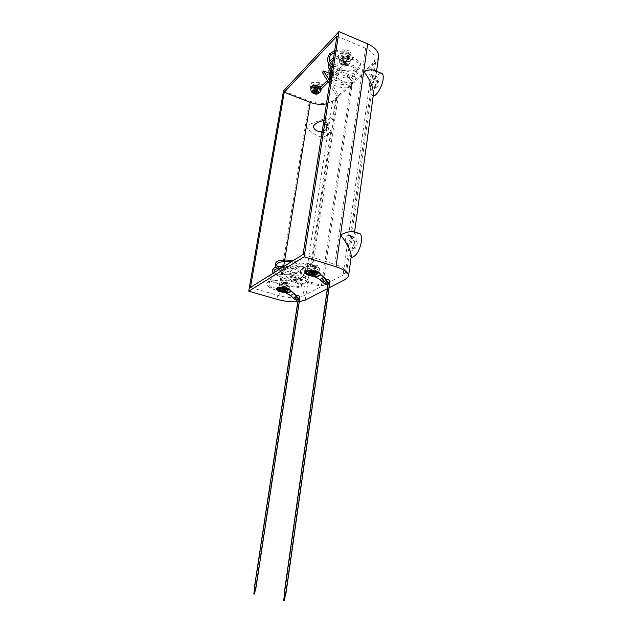 <?xml version="1.0" encoding="UTF-8"?>
<svg xmlns="http://www.w3.org/2000/svg" width="632" height="632" viewBox="0 0 632 632"><rect width="100%" height="100%" fill="white"/><g stroke="black" fill="none" stroke-linecap="round" stroke-linejoin="round"><path stroke-width="0.47" stroke-dasharray="3.16 2.37" d="M319.571 82.76C314.57 81.299 311.339 81.891 309.893 84.53C309.688 86.213 310.912 87.627 313.559 88.772C318.536 90.218 321.751 89.618 323.205 86.971C323.402 85.312 322.194 83.906 319.571 82.76M319.476 83.345C314.475 81.891 311.244 82.476 309.798 85.115C309.593 86.797 310.818 88.211 313.464 89.349C318.441 90.795 321.656 90.194 323.11 87.556C323.315 85.897 322.099 84.491 319.476 83.345M348.856 53.467C343.445 51.856 339.921 52.59 338.294 55.687C338.073 57.544 339.305 59.084 342.015 60.309C347.395 61.912 350.902 61.162 352.538 58.057C352.767 56.224 351.534 54.692 348.856 53.467M348.761 54.083C343.35 52.472 339.826 53.214 338.199 56.303C337.978 58.16 339.21 59.7 341.92 60.925C347.308 62.521 350.815 61.77 352.443 58.673C352.672 56.841 351.447 55.316 348.761 54.083M312.366 275.52C317.051 276.097 319.816 275.639 320.677 274.138C320.803 272.969 319.381 271.902 316.411 270.923C310.454 269.508 306.71 269.745 305.161 271.634L305.161 272.1M283.073 291.668C287.576 292.332 290.246 292 291.091 290.673C291.194 289.63 289.796 288.65 286.904 287.734C281.43 286.462 278.017 286.612 276.658 288.208L276.666 288.634M370.494 86.379L372.216 78.629L371.616 74.655C370.344 73.549 369.096 74.078 367.863 76.251L370.692 89.618L370.494 86.379M378.055 80.446C378.323 78.099 377.92 76.891 376.862 76.82C374.223 77.949 372.295 81.22 371.087 86.616C370.802 88.978 371.205 90.194 372.288 90.265C374.91 89.144 376.838 85.873 378.055 80.446M323.829 120.609L325.646 120.578C327.289 120.878 327.937 122.174 327.581 124.465C326.989 127.996 325.172 130.35 322.138 131.527M328.127 124.67C328.427 122.395 328.119 121.233 327.202 121.17C325.125 122.126 323.56 124.962 322.494 129.663C322.186 131.954 322.494 133.123 323.426 133.186C325.496 132.238 327.06 129.394 328.127 124.67M290.009 271.95C293.256 268.031 297.269 266.151 302.049 266.309C304.49 266.617 305.477 268.339 305.019 271.476C304.079 276.303 301.583 278.649 297.506 278.514C293.635 277.938 291.131 275.75 290.009 271.95M305.604 271.657C305.983 268.568 305.533 267.012 304.269 266.988C302.309 267.865 300.872 270.52 299.947 274.952C299.552 278.048 300.002 279.62 301.282 279.644C303.234 278.775 304.671 276.113 305.604 271.657M348.382 246.156L350.152 238.343L349.915 235.799C348.556 234.598 346.96 235.546 345.119 238.635L348.437 250.754L348.382 246.156M356.108 242.222C356.44 238.904 355.84 237.245 354.283 237.237C351.787 238.264 350.033 241.305 349.014 246.354C348.659 249.695 349.267 251.37 350.839 251.378C353.328 250.351 355.081 247.294 356.108 242.222M381.057 73.138C378.023 73.881 375.187 77.625 372.556 84.364L376.135 74.45L375.368 70.776M358.281 233.168C355.461 233.903 352.948 237.118 350.736 242.814L354.362 233.603L354.197 231.81M357.167 244.094C357.349 242.325 357.025 241.432 356.187 241.424C354.852 241.969 353.912 243.597 353.367 246.29C353.185 248.06 353.509 248.953 354.355 248.961C355.69 248.416 356.63 246.796 357.167 244.094M354.433 243.202C354.615 241.424 354.291 240.539 353.462 240.531C352.127 241.084 351.195 242.704 350.649 245.406C350.46 247.183 350.784 248.076 351.621 248.076C352.948 247.531 353.888 245.903 354.433 243.202M306.773 273.198C306.978 271.547 306.733 270.717 306.054 270.701C305.003 271.168 304.237 272.582 303.739 274.944C303.542 276.595 303.779 277.432 304.466 277.448C305.509 276.982 306.283 275.568 306.773 273.198M304.269 272.432C304.474 270.788 304.237 269.959 303.558 269.943C302.515 270.409 301.748 271.823 301.251 274.193C301.045 275.844 301.282 276.674 301.962 276.69C303.005 276.231 303.771 274.809 304.269 272.432M329.146 126.732L328.64 124.867C327.534 125.373 326.697 126.882 326.128 129.386L326.633 131.266C327.739 130.761 328.577 129.252 329.146 126.732M326.799 125.847L326.302 123.975C325.204 124.488 324.366 125.997 323.797 128.509L324.295 130.382C325.393 129.876 326.231 128.367 326.799 125.847M378.955 82.942L378.307 81.007C376.893 81.607 375.866 83.345 375.218 86.229L375.866 88.172C377.28 87.572 378.307 85.834 378.955 82.942M376.411 81.899L375.771 79.964C374.365 80.564 373.338 82.31 372.69 85.194L373.33 87.137C374.737 86.537 375.764 84.791 376.411 81.899M282.899 290.017C284.669 290.428 285.775 290.38 286.217 289.859L284.85 288.903C283.081 288.492 281.967 288.54 281.524 289.061L282.899 290.017C284.669 290.428 285.775 290.38 286.217 289.859L284.85 288.903C283.081 288.492 281.967 288.54 281.524 289.061L282.899 290.017M285.237 286.501L286.604 287.465C286.154 287.987 285.048 288.034 283.278 287.623L281.912 286.659C282.354 286.138 283.468 286.083 285.237 286.501C283.468 286.083 282.354 286.138 281.912 286.659L283.278 287.623C285.048 288.034 286.154 287.987 286.604 287.465L285.237 286.501M311.797 273.553C313.717 274.004 314.933 273.925 315.439 273.316L314.041 272.266C312.113 271.807 310.897 271.886 310.399 272.503L311.797 273.553L310.399 272.503C310.897 271.886 312.113 271.807 314.041 272.266L315.439 273.316C314.933 273.925 313.717 274.004 311.797 273.553M314.428 269.706L315.818 270.757C315.313 271.373 314.104 271.452 312.176 271.002L310.786 269.943C311.284 269.327 312.5 269.248 314.428 269.706L315.818 270.757C315.313 271.373 314.104 271.452 312.176 271.002L310.786 269.943C311.284 269.327 312.5 269.248 314.428 269.706M346.107 58.579L347.308 60.072C346.778 61.075 345.633 61.32 343.879 60.798L342.678 59.305C343.208 58.302 344.345 58.057 346.107 58.579L347.308 60.072C346.778 61.075 345.633 61.32 343.879 60.798L342.678 59.305C343.208 58.302 344.345 58.057 346.107 58.579M344.203 58.642C345.957 59.155 347.102 58.918 347.632 57.907L346.431 56.414C344.677 55.893 343.532 56.137 343.002 57.141L344.203 58.642L343.002 57.141C343.532 56.137 344.677 55.893 346.431 56.414L347.632 57.907C347.102 58.918 345.957 59.155 344.203 58.642M317.098 87.445L318.283 88.812C317.817 89.665 316.766 89.862 315.147 89.389L313.954 88.022C314.428 87.161 315.471 86.971 317.098 87.445C315.471 86.971 314.428 87.161 313.954 88.022L315.147 89.389C316.766 89.862 317.817 89.665 318.283 88.812L317.098 87.445M315.471 87.342C317.098 87.816 318.141 87.619 318.615 86.758L317.43 85.391C315.803 84.917 314.76 85.115 314.286 85.968L315.471 87.342C317.098 87.816 318.141 87.619 318.615 86.758L317.43 85.391C315.803 84.917 314.76 85.115 314.286 85.968L315.471 87.342M322.32 72.332L331.247 75.943L330.899 78.194L350.657 86.165L321.309 286.501L289.78 277.061L311.829 263.07L337.061 96.38L329.509 84.056M331.073 73.968L332.614 74.592L332.266 76.851L352.071 84.854L322.739 285.743L291.131 276.255L289.78 277.061M330.986 73.928L329.059 73.146M329.951 81.22L338.452 95.084L313.227 262.24L291.131 276.255M332.614 74.592L331.247 75.943M250.47 287.418L278.949 295.658C289.18 298.257 297.135 298.462 302.815 296.258L332.677 100.954L372.398 64.006L343.089 275.015L345.435 272.51C345.767 269.548 342.22 266.815 334.786 264.318L365.588 48.34C372.303 51.469 375.368 55.332 374.8 59.929L372.398 64.006M336.943 36.166L365.588 48.34M332.677 100.954L326.428 103.861M302.815 296.258L321.309 286.501M303.06 254.404L334.786 264.318M322.739 285.743L343.089 275.015M352.071 84.854L350.657 86.165M332.582 119.851L335.687 99.39C329.13 104.098 320.361 104.651 309.364 101.057L305.367 125.689C312.658 123.746 323.995 117.876 330.331 117.623L332.582 119.851L330.892 117.836C326.049 117.67 319.35 139.04 324.477 138.266C326.791 137.657 329.043 134.498 331.231 128.778C328.995 135.003 325.227 137.61 319.942 136.583C314.365 134.758 309.506 131.132 305.367 125.689L281.746 271.199C290.191 267.146 298.486 264.389 306.639 262.944C308.851 263.07 310.075 264.287 310.312 266.593C309.988 264.287 309.167 263.188 307.847 263.315C302.278 263.647 296.953 286.17 302.783 284.842C304.932 284.242 306.931 281.493 308.795 276.603C307.002 281.809 303.897 284.226 299.473 283.863C292.735 282.022 286.825 277.803 281.746 271.199L277.179 299.363M297.775 301.78L299.292 301.646M373.37 94.634L372.722 95.78L371.237 93.955L372.722 95.78M378.45 57.528L375.582 62.402L372.556 84.364M351.226 256.505L351.1 256.805C350.483 257.311 349.867 256.276 349.235 253.685L351.155 257.05M335.687 99.39L375.582 62.402M283.468 91.008L309.364 101.057M327.329 288.729L329.051 287.837M338.452 95.084L337.061 96.38M313.227 262.24L311.829 263.07M332.266 76.851L330.899 78.194M329.73 53.673L330.37 53.625L330.884 54.873M347.252 76.78L347.632 75.263L347.252 76.78M347.363 58.523L346.944 57.18L347.576 57.125C349.591 58.041 350.507 59.187 350.341 60.561C349.117 62.876 346.486 63.429 342.433 62.228C340.411 61.32 339.479 60.166 339.653 58.776C340.869 56.469 343.508 55.916 347.576 57.125L347.956 58.499L347.363 58.523M343.184 59.653C341.501 58.895 340.727 57.931 340.869 56.769C341.888 54.842 344.085 54.376 347.466 55.379C349.141 56.153 349.915 57.109 349.773 58.255C348.753 60.19 346.557 60.656 343.184 59.653C346.557 60.64 348.753 60.174 349.773 58.239C349.915 57.093 349.148 56.137 347.466 55.363C344.085 54.36 341.888 54.826 340.869 56.754C340.727 57.915 341.501 58.879 343.192 59.645M321.119 89.309C320.029 91.292 317.62 91.735 313.875 90.653C312.003 89.855 311.078 88.859 311.094 87.658M314.578 88.235C312.927 87.524 312.161 86.639 312.287 85.597C313.195 83.945 315.21 83.574 318.338 84.483C319.982 85.201 320.74 86.078 320.614 87.113C319.705 88.772 317.691 89.144 314.578 88.235M320.361 87.382L321.151 89.001M320.4 89.159L320.772 89.373L320.637 87.69L320.187 87.556M345.775 62.892L344.89 63.153L345.538 64.432L346.51 64.093C347.023 63.342 346.778 62.939 345.775 62.892M268.387 281.58L269.003 282.575L269.888 282.022L269.264 281.035L268.387 281.58M285.854 291.392L280.869 290.443M285.032 289.669L282.702 289.29M294.781 296.858L295.91 298.035L294.781 296.858M283.341 265.685L283.104 267.178L283.405 265.653C292.332 268.529 300.658 265.819 298.438 266.064L298.976 265.669C298.099 265.961 302.049 264.737 291.123 261.901M282.259 286.825L282.014 288.35C286.091 289.306 288.642 289.18 289.669 287.979C289.74 287.189 288.698 286.446 286.525 285.759C282.433 284.803 279.873 284.921 278.846 286.122C278.775 286.928 279.834 287.671 282.014 288.35L282.259 286.825M284.677 289.567L283.065 289.306M285.474 291.083L284.621 291.012C286.802 291.162 288.058 290.902 288.382 290.222L287.75 289.251L288.382 290.238L285.474 291.083L288.342 290.38L288.129 289.582M277.717 288.516C277.788 289.385 278.996 290.183 281.335 290.91L283.792 291.478L290.862 295.262L294.236 298.897M286.391 288.31L286.446 287.995C282.907 287.086 280.189 287.023 278.293 287.797M286.446 287.995L288.587 288.777L287.75 289.251M297.403 299.75L294.473 298.66M290.862 295.262L294.315 293.374L288.587 288.777M314.728 275.054L310.012 274.217M314.033 273.016L311.205 272.929M324.493 280.916L325.701 282.172L324.493 280.916M315.913 268.853C311.458 267.786 308.653 267.976 307.492 269.398C307.397 270.291 308.479 271.104 310.723 271.839C315.155 272.89 317.951 272.708 319.113 271.278C319.207 270.393 318.141 269.588 315.913 268.853M314.491 274.73L313.559 274.667C315.984 274.817 317.382 274.486 317.77 273.68L317.161 272.629L317.762 273.703C317.493 274.383 316.403 274.723 314.491 274.73L317.722 273.846L317.548 273.008M313.527 272.89L312.327 272.716M306.299 271.981C306.37 272.937 307.602 273.806 309.996 274.572L312.611 275.204L320.171 279.265L323.805 283.152M315.834 271.523L315.882 271.223C312.224 270.243 309.301 270.18 307.113 271.017M315.882 271.223L318.125 272.084L317.161 272.629M327.305 284.021L324.058 282.899M320.171 279.265L324.145 277.1L318.125 272.084M299.363 298.502L298.667 298.351L299.363 298.502M255.612 587.349L254.838 587.231L255.612 587.349M254.499 587.175L255.984 587.404M298.344 298.399L299.694 298.596M329.335 282.717L328.601 282.559L329.335 282.717M285.53 593.14L284.7 593.014L285.53 593.14M284.345 592.95L285.933 593.195M328.261 282.623L329.691 282.828M253.851 593.93L254.601 594.041M298.288 298.407L299.742 298.628M283.713 600.266L284.511 600.384M328.19 282.63L329.754 282.852M310.312 266.593L331.231 128.778M305.224 300.121L308.795 276.603M371.237 93.955L350.736 242.814M349.235 253.685L345.72 279.249M284.755 259.784L284.487 261.427M283.784 265.772L278.949 295.658M344.74 49.944L344.653 51.295L344.74 49.944M350.294 56.027L349.686 55.024L349.069 55.063L349.472 56.43L350.294 56.027M343.516 58.926C340.3 55.821 341.557 54.565 347.276 55.158C350.46 58.278 349.204 59.534 343.516 58.926M346.328 56.106C343.476 55.814 342.844 56.438 344.448 57.994C347.3 58.294 347.924 57.662 346.328 56.106M344.637 58.199L343.895 57.275L346.004 56.833L346.739 57.749L344.637 58.199M345.214 62.11L343.097 62.544L343.84 63.461L345.949 63.026L345.214 62.11M343.516 64.18C341.904 62.639 342.536 62.015 345.396 62.315C347 63.864 346.375 64.488 343.516 64.18M346.17 61.557C340.956 61.012 339.818 62.134 342.749 64.938C347.94 65.491 349.077 64.361 346.17 61.557M342.133 64.235C340.103 63.319 339.171 62.173 339.345 60.791C340.561 58.484 343.208 57.939 347.268 59.139C349.291 60.064 350.215 61.201 350.041 62.568C348.825 64.875 346.186 65.428 342.133 64.235M318.338 84.467C315.21 83.558 313.195 83.93 312.295 85.581C312.168 86.631 312.927 87.508 314.578 88.219C317.699 89.128 319.705 88.757 320.614 87.105C320.74 86.063 319.982 85.186 318.338 84.467M314.878 87.564C311.734 84.783 312.832 83.685 318.18 84.254C321.301 87.042 320.195 88.14 314.878 87.564M317.351 85.091C314.681 84.799 314.128 85.352 315.7 86.742C318.362 87.026 318.915 86.481 317.351 85.091M315.85 86.955L315.123 86.11L317.051 85.755L317.785 86.6L315.85 86.955M316.253 90.755L314.317 91.103L315.092 86.086L315.787 86.687L317.793 86.584L316.995 91.529L316.253 90.755M320.843 91.047L320.819 91.221C319.729 93.188 317.311 93.631 313.575 92.549C311.718 91.766 310.794 90.779 310.786 89.602M270.52 287.678L270.891 288.374L271.8 287.552L271.428 286.857L270.52 287.678M281.074 288.84L280.221 289.385L279.605 288.405L280.466 287.86L281.074 288.84M284.202 283.997L283.365 283.397L285.411 283.294L286.249 283.887L284.202 283.997M285.719 282.646C282.844 282.283 282.291 282.607 284.06 283.618C286.928 283.981 287.481 283.657 285.719 282.646M283.389 284.005C280.158 282.172 281.161 281.588 286.399 282.251C289.606 284.084 288.603 284.677 283.389 284.005M286.881 283.523C282.788 282.567 280.237 282.694 279.21 283.902C279.139 284.708 280.189 285.451 282.37 286.138C286.438 287.094 288.99 286.968 290.017 285.751C290.096 284.953 289.053 284.21 286.881 283.523M284.621 291.012L283.792 291.478M313.156 267.115L312.303 266.459L314.538 266.301L315.4 266.957L313.156 267.115M314.886 265.606C311.789 265.219 311.157 265.59 312.982 266.72C316.063 267.107 316.703 266.736 314.886 265.606M312.208 267.17C308.882 265.124 310.036 264.445 315.668 265.148C318.963 267.202 317.809 267.873 312.208 267.17M316.269 266.467C311.821 265.401 309.016 265.59 307.855 267.028C307.76 267.928 308.835 268.742 311.078 269.477C315.502 270.536 318.299 270.346 319.468 268.908C319.563 268.015 318.496 267.202 316.269 266.467M313.559 274.667L312.611 275.204M296.171 296.053L295.626 296.013L296.85 297.032M326.31 280.316L325.362 280.031L326.578 281.287L326.657 280.821M309.798 85.115L309.893 84.53M338.199 56.303L338.294 55.687M320.677 274.138L320.574 274.873M291.091 290.673L290.989 291.36M376.862 76.82L371.616 74.655M327.202 121.17L325.646 120.578M304.269 266.988L302.049 266.309M354.283 237.237L349.915 235.799M353.462 240.531L356.187 241.424M303.558 269.943L306.054 270.701M326.302 123.975L328.64 124.867M375.771 79.964L378.307 81.007M286.604 287.465L286.217 289.859L286.604 287.465M315.818 270.757L315.439 273.316L315.818 270.757M347.632 57.907L347.308 60.072L347.632 57.907M318.615 86.758L318.283 88.812L318.615 86.758M314.286 85.968L313.954 88.022L314.286 85.968M343.002 57.141L342.678 59.305L343.002 57.141M310.786 269.943L310.399 272.503L310.786 269.943M281.912 286.659L281.524 289.061L281.912 286.659M373.33 87.137L375.866 88.172M324.295 130.382L326.633 131.266M301.962 276.69L304.466 277.448M351.621 248.076L354.355 248.961M354.362 233.603L354.592 231.944M376.135 74.45L376.569 71.274M348.516 276.318L348.588 275.781M345.435 272.51L348.437 250.754M350.152 238.343L370.708 89.57M372.216 78.629L374.8 59.929M319.942 136.583L324.477 138.266M330.331 117.623L330.892 117.836M299.473 283.863L302.783 284.842M306.639 262.944L307.847 263.315M350.839 251.378L348.453 250.612M301.282 279.644L297.506 278.514M323.426 133.186L318.97 131.511M372.288 90.265L370.692 89.618M276.658 288.208L276.547 288.887M305.161 271.634L305.051 272.36M352.443 58.673L352.538 58.057M323.11 87.556L323.205 86.971M334.691 50.686L344.843 49.588C349.038 50.284 351.1 52.006 351.029 54.739L347.956 58.499M346.944 57.18L349.401 54.478C349.401 54.605 350.397 52.496 344.653 51.295C340.743 50.979 337.314 51.421 334.391 52.606M340.869 56.754L340.869 56.769C341.825 54.66 344.005 54.107 347.395 55.095C349.662 56.611 350.452 57.662 349.773 58.239L349.773 58.255M343.895 57.275L344.558 57.923L346.739 57.757L345.981 63.026L345.285 62.386L343.097 62.544L343.895 57.275M329.233 64.053L329.92 65.009M331.682 66.874L342.773 72.174L354.607 71.93L357.949 70.35C361.615 66.676 360.319 67.055 360.793 65.602L360.382 63.492C360.627 62.979 358.723 61.17 354.678 58.065C346.723 55.174 339.692 55.11 333.57 57.875M329.912 70.255L330.599 71.147M331.381 72.001C333.736 74.442 338.602 76.433 345.965 77.957L354.797 76.44L356.432 75.35L358.241 72.151L357.451 68.935L353.928 65.665L343.492 62.916C338.017 63.405 334.296 64.377 332.337 65.831M330.094 75.745L335.205 80.39C340.68 82.847 346.281 83.464 352 82.255C354.805 80.612 356.045 79.245 355.713 78.155C356.093 77.357 355.358 75.88 353.501 73.707C347.371 70.729 341.841 69.789 336.903 70.887C333.925 72.048 331.966 73.209 331.01 74.371M329.999 80.904L331.697 83.392C335.189 86.56 340.83 88.053 348.611 87.888C352.593 86.205 354.402 84.917 354.038 84.024C354.125 81.354 355.737 79.561 347.632 75.263M339.653 58.776L339.345 60.791C339.408 63.848 340.127 63.666 342.386 65.151C345.649 66.036 349.125 65.997 350.041 62.568L350.341 60.561M329.627 61.233L330.481 63.003M332.416 65.333L340.221 69.781C346.889 71.147 351.882 71.211 355.2 69.986C361.07 65.665 358.289 66.992 359.142 65.941C359.742 65.396 358.85 63.8 356.48 61.162C350.721 57.994 344.132 57.062 336.698 58.373L333.238 60.024M330.362 67.727L330.947 68.88M331.697 69.931L337.93 74.379L349.417 76.251C352.893 75.5 355.034 74.631 355.832 73.652L356.638 71.795C356.519 71.219 357.341 71.598 354.449 68.051C350.578 65.681 345.609 64.614 339.534 64.867L332.977 67.434L331.934 68.414M331.057 74.086L342.789 81.315L351.969 80.469L353.77 78.945L353.975 76.986L342.52 71.914L331.926 75.887L331.089 78.763L334.557 83.685L350.855 85.233C352.222 83.89 352.846 82.95 352.711 82.429C353.359 81.923 351.487 80.067 347.087 76.875M312.295 85.581L312.287 85.597C313.14 83.764 315.139 83.306 318.275 84.198C319.982 84.949 320.764 85.92 320.614 87.105L320.614 87.113M327.329 80.501L344.89 63.153M328.261 82.018L346.51 64.093M268.9 281.019L266.996 283.191C266.072 284.045 267.368 285.775 270.891 288.374C274.138 289.914 277.361 290.262 280.545 289.401L282.346 288.366M281.935 286.802L280.134 287.844C277.977 288.658 275.078 288.334 271.428 286.857C268.639 284.582 267.66 283.499 268.489 283.626L269.358 282.591M295.91 298.035L296.882 297.079M268.813 281.043L295.713 280.94L301.496 285.095L301.306 286.533L299.623 287.757L272.463 282.37C269.998 279.534 269.106 277.582 269.777 276.516L272.416 274.051L297.767 275.165L300.895 277.969L300.374 279.842L289.993 280.995L272.89 273.348M284.629 265.969L293.991 267.218L299.544 269.832L300.437 271.452L299.655 272.898L293.825 274.004C286.043 272.755 281.003 271.318 278.696 269.698M277.132 268.553L275.923 267.265M293.106 260.653L299.062 263.204L300.295 264.8L300.153 266.522L298.107 267.952L290.207 268.568L283.041 267.21M282.37 289.575L283.191 283.089L286.47 283.65L285.261 290.041M278.846 286.122L279.21 283.902C281.382 281.509 279.178 281.517 286.525 282.196C290.017 283.926 289.274 282.915 290.017 285.751L289.669 287.979M269.453 282.567C270.836 281.611 272.953 280.924 275.805 280.497C280.742 279.684 292.229 280.845 297.293 283.334C299.908 284.993 300.872 285.83 300.192 285.83L298.731 286.454L292.182 286.944L277.867 283.61C273.348 281.058 271.089 279.178 271.096 277.962L271.223 277.353C270.449 277.353 271.602 276.524 274.675 274.88L290.57 274.651L298.391 277.329L299.544 278.514C298.185 278.443 302.688 280.418 287.671 279.012C282.417 277.969 276.555 275.078 276.405 274.691L274.209 272.518M281.888 267.692C289.843 267.091 298.004 269.983 297.956 270.528L299.086 271.815L296.922 272.281C292.316 272.882 286.738 271.713 280.189 268.758M279.067 268.055L277.519 266.743M294.717 296.906L296.811 295.397M325.701 282.172L326.847 281.106M311.339 272.803L312.121 266.151L315.613 266.72L314.452 273.269M307.492 269.398L307.855 267.028C310.075 264.539 307.76 264.302 315.834 265.085C318.457 265.78 319.673 267.06 319.468 268.908L319.113 271.278M324.413 280.979L326.618 279.376M255.644 587.357L299.394 298.47L255.644 587.365M254.838 587.231L298.667 298.351L254.838 587.247M285.569 593.148L329.383 282.678L285.569 593.164M284.7 593.014L328.601 282.559L284.7 593.029"/><path stroke-width="0.95" d="M309.372 275.592C315.281 276.99 319.018 276.753 320.574 274.873C320.693 273.703 319.271 272.637 316.3 271.657C310.344 270.243 306.599 270.48 305.051 272.36C304.932 273.545 306.37 274.62 309.372 275.592M305.161 272.1C305.509 273.142 306.947 274.067 309.483 274.865L312.366 275.52M280.774 291.842C286.209 293.106 289.614 292.948 290.989 291.36C291.083 290.317 289.693 289.338 286.794 288.421C281.319 287.149 277.906 287.307 276.547 288.887C276.453 289.954 277.859 290.933 280.774 291.842M276.666 288.634C277.029 289.575 278.435 290.412 280.885 291.162L283.073 291.668M322.138 131.527L318.97 131.511C315.889 130.856 313.97 129.07 313.203 126.171C315.889 122.995 319.429 121.139 323.829 120.609M373.267 96.001L373.267 96.001C376.498 96.198 382.297 86.442 383.111 79.284C383.553 75.311 382.866 73.257 381.057 73.138L375.368 70.776C373.141 69.401 369.27 69.575 363.763 71.29C370.399 80.24 373.599 88.014 373.37 94.634L354.592 231.944M351.155 257.05L352.427 257.224C356.677 255.478 359.671 250.288 361.409 241.645C361.97 236.013 360.927 233.184 358.281 233.168L354.197 231.81C352.237 230.696 347.679 231.691 340.537 234.804C347.647 244.15 351.21 251.386 351.226 256.505L348.588 275.781M329.059 73.146L323.663 70.966L322.32 72.332L329.509 84.056M323.663 70.966L329.951 81.22M284.242 92.288L336.943 36.166L303.06 254.404L250.47 287.418L284.242 92.288L310.241 102.36L284.755 259.784M326.428 103.861C321.143 104.88 315.747 104.375 310.241 102.36M248.739 291.194L304.126 256.829L338.973 31.6L283.468 91.008L248.739 291.194L277.179 299.363C284.321 301.33 291.186 302.135 297.775 301.78M299.292 301.646L305.224 300.121L327.329 288.729M338.973 31.6L367.658 43.869C375.519 47.558 379.121 52.116 378.45 57.528L376.569 71.274M329.051 287.837L345.72 279.249L348.516 276.318C348.911 272.874 344.74 269.69 335.995 266.759L367.658 43.869M304.126 256.829L335.995 266.759M330.884 54.873L330.149 55.024L329.699 53.704L334.691 50.686M311.094 87.658L311.126 87.485C312.216 85.517 314.633 85.075 318.386 86.165L320.361 87.382M321.151 89.001L320.843 91.047M327.329 80.501L320.187 87.556L320.4 89.159M280.869 290.443L279.431 289.266C279.921 288.129 281.99 287.963 285.648 288.777L287.615 289.646L287.742 290.997L285.854 291.392M282.702 289.29L282.267 289.48L283.16 290.199L285.395 290.017L285.032 289.669M295.602 298.328L294.473 297.151L295.602 298.328M283.065 289.306L282.37 289.575L283.215 290.159L285.261 290.064L284.677 289.567M278.293 287.797L277.717 288.516M286.422 288.318L288.508 289.148L294.07 293.619L290.617 295.5L283.76 291.826L281.272 291.265C278.799 290.491 277.598 289.654 277.677 288.753L277.74 288.397M290.617 295.5L294.236 298.897C295.642 300.105 296.677 300.413 297.324 299.829L296.787 297.53L294.07 293.619M294.315 293.374L297.032 297.293L297.403 299.75M286.391 288.31L286.391 288.358C281.738 287.276 278.838 287.41 277.677 288.753M310.012 274.217L308.155 272.779C308.692 271.42 310.96 271.191 314.965 272.092L317.027 273.063L317.035 274.58L314.728 275.054M314.562 273.474L311.134 272.921L312.097 273.727L314.562 273.474L314.033 273.016M325.377 282.488L324.161 281.232L325.377 282.488M312.327 272.716L311.307 273.04L312.168 273.688L314.412 273.545L313.717 272.953M307.113 271.017L306.299 271.981M315.889 271.539L318.046 272.487L323.892 277.353L319.918 279.518L312.579 275.568L309.933 274.96C307.389 274.13 306.165 273.214 306.267 272.21L306.322 271.823M319.918 279.518L323.805 283.152C325.354 284.463 326.499 284.771 327.25 284.068L326.752 281.588L323.892 277.353M324.145 277.1L327.005 281.335L327.305 284.021M315.834 271.523L315.818 271.61C310.762 270.409 307.579 270.607 306.267 272.21M255.984 587.404L254.499 587.175M299.694 298.596L298.344 298.399M285.933 593.195L284.345 592.95M329.691 282.828L328.261 282.623M299.742 298.628L298.288 298.407M253.851 593.938L254.633 594.048L255.644 587.365M329.754 282.852L328.19 282.63M283.713 600.274L284.55 600.4L285.569 593.164M284.487 261.427L283.784 265.772M314.317 91.103L315.052 91.948L317.011 91.624L316.316 91.032L314.317 91.103M314.752 92.612C313.18 91.229 313.733 90.684 316.403 90.976C317.975 92.359 317.422 92.904 314.752 92.612M317.09 90.305C312.216 89.776 311.213 90.771 314.08 93.275C318.931 93.805 319.934 92.817 317.09 90.305M310.786 89.602L310.818 89.396C311.9 87.429 314.325 86.987 318.078 88.077C320.053 88.938 320.969 89.981 320.819 91.221C318.528 94.168 316.182 94.911 313.788 93.449C311.955 92.959 310.968 91.608 310.818 89.396L311.126 87.485M285.451 289.045C279.676 288.318 278.57 288.942 282.141 290.933C287.884 291.668 288.99 291.036 285.451 289.045M282.962 290.459C281.185 289.472 281.73 289.156 284.613 289.519C286.391 290.515 285.838 290.831 282.962 290.459M288.508 289.148L287.615 289.646M284.534 291.392L283.76 291.826M314.744 272.392C308.527 271.61 307.263 272.337 310.936 274.557C317.114 275.339 318.386 274.612 314.744 272.392M311.884 274.019C310.043 272.906 310.683 272.542 313.788 272.937C315.613 274.043 314.973 274.407 311.884 274.019M318.046 272.487L317.027 273.063M313.488 275.054L312.579 275.568M296.85 297.032L296.171 296.053M326.657 280.821L326.31 280.316M351.187 256.829L352.427 257.224M329.627 53.791C327.084 57.978 326.957 61.399 329.233 64.053M329.92 65.009L331.682 66.874M333.57 57.875C329.77 60.712 328.071 62.679 328.466 63.793C328.387 66.139 327.645 66.297 329.912 70.255M330.599 71.147L331.381 72.001M332.337 65.831C328.735 69.678 327.961 69.441 330.094 75.745M331.01 74.371C329.256 76.433 328.917 78.613 329.999 80.904M330.781 54.968L334.391 52.606M330.82 54.937C329.185 57.014 328.782 59.116 329.627 61.233M330.481 63.003L332.416 65.333M333.238 60.024C329.47 63.556 329.493 64.022 330.362 67.727M330.947 68.88L331.697 69.931M331.934 68.414C330.465 69.733 330.165 71.629 331.057 74.086M320.772 89.373L328.261 82.018M279.431 289.266L282.101 290.941C285.143 291.526 287.023 291.542 287.742 290.997M282.267 289.48L285.395 290.017M272.89 273.348L272.613 269.84L273.703 268.529C274.154 267.423 277.796 266.57 284.629 265.969M278.696 269.698L277.132 268.553M275.923 267.265L275.331 263.425C276.192 263.441 274.928 258.283 293.106 260.653M274.209 272.518L274.138 270.441C274.62 270.496 272.874 269.153 281.888 267.692M280.189 268.758L279.067 268.055M277.519 266.743C276.468 264.824 276.2 264.018 276.721 264.326L278.617 262.62C282.07 261.522 286.241 261.285 291.123 261.901M308.155 272.779L310.889 274.572C314.302 275.189 316.348 275.197 317.035 274.58M254.435 587.175L298.304 298.296M256.047 587.42L299.758 298.525M284.266 592.95L328.206 282.496M286.012 593.219L329.77 282.733M297.846 295.444L296.811 295.397M296.882 297.079L297.498 297.024L298.225 298.28M299.845 298.541C299.939 297.064 299.307 296.037 297.948 295.476M253.819 593.93L254.838 587.247M327.724 279.431L326.618 279.376M326.847 281.106L328.119 282.48M329.857 282.749C329.951 281.185 329.28 280.087 327.85 279.47M283.673 600.266L284.7 593.029"/></g></svg>
